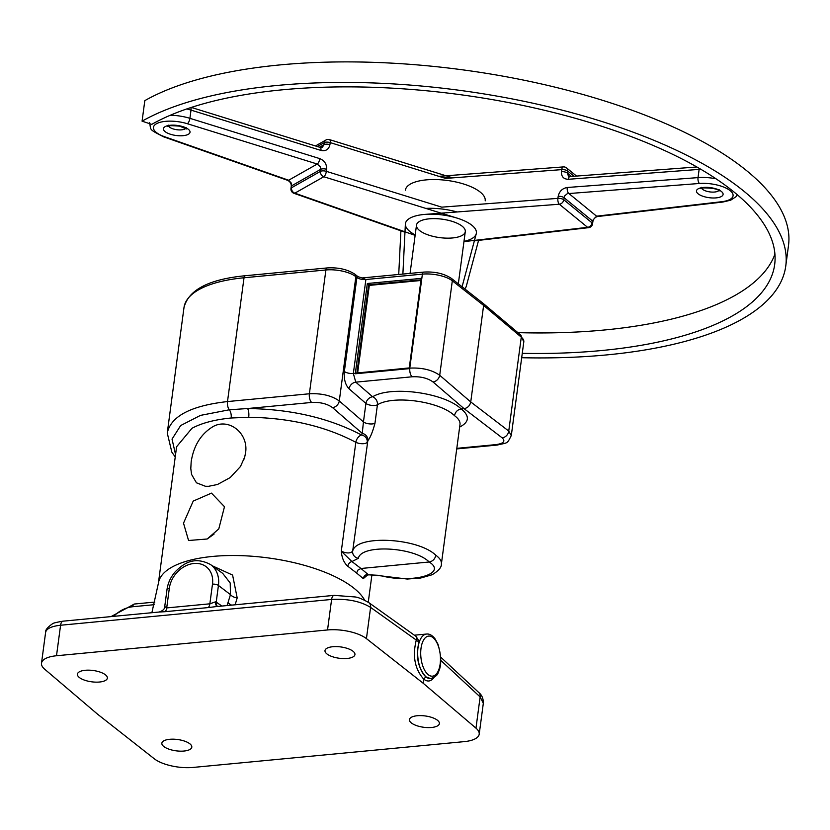 <?xml version="1.0" encoding="UTF-8"?>
<svg xmlns="http://www.w3.org/2000/svg" width="830" height="830" viewBox="0 0 830 830"><rect width="100%" height="100%" fill="white"/><g stroke="black" fill="none" stroke-linecap="round" stroke-linejoin="round"><path stroke-width="1.25" d="M479.201 734.187A29.091 10.987 7.6 0 0 475.974 728.149L423.134 683.204L366.435 638.623A29.091 10.987 -172.4 0 0 327.539 629.96L56.502 655.752A29.091 10.987 -172.4 0 0 41.5 663.201A29.091 10.987 -172.4 0 0 44.727 669.239L97.567 714.184L154.266 758.765A29.091 10.987 7.6 0 0 193.162 767.428L464.198 741.636A29.091 10.987 7.6 0 0 479.201 734.187L483.319 703.332C483.434 698.653 481.94 695.052 478.817 692.542A6.713 5.271 132.9 0 1 478.827 692.542A6.713 5.271 132.9 0 1 480.134 696.93L483.319 703.321M184.011 751.036A15.106 5.706 7.6 0 1 168.853 749.127A15.106 5.706 7.6 0 1 161.86 743.172A15.106 5.706 7.6 0 1 177.589 739.509A15.106 5.706 7.6 0 1 191.803 747.166A15.106 5.706 7.6 0 1 184.011 751.036M347.148 658.46A15.106 5.706 7.6 0 1 332 656.551A15.106 5.706 7.6 0 1 324.997 650.596A15.106 5.706 7.6 0 1 340.725 646.933A15.106 5.706 7.6 0 1 354.939 654.59A15.106 5.706 7.6 0 1 347.148 658.46M431.59 727.474A15.106 5.706 7.6 0 1 416.442 725.565A15.106 5.706 7.6 0 1 409.439 719.61A15.106 5.706 7.6 0 1 425.168 715.948A15.106 5.706 7.6 0 1 439.381 723.604A15.106 5.706 7.6 0 1 431.59 727.474M99.569 682.021A15.106 5.706 7.6 0 1 84.411 680.112A15.106 5.706 7.6 0 1 77.418 674.157A15.106 5.706 7.6 0 1 93.147 670.495A15.106 5.706 7.6 0 1 107.361 678.152A15.106 5.706 7.6 0 1 99.569 682.021M358.353 558.331C361.029 544.044 414.035 546.783 429.193 561.993L360.967 568.488L351.93 561.557L341.296 551.234C341.846 557.926 344.004 562.927 347.791 566.236A4.472 3.092 123.9 0 1 351.93 561.557L358.353 558.331A6.713 6.121 -162.6 0 1 352.667 551.203C350.416 553.517 346.629 553.527 341.296 551.234L355.831 442.297A6.713 2.532 -172.4 0 0 362.741 443.728A6.713 2.532 -172.4 0 0 367.223 442.12A6.713 6.121 17.4 0 0 361.548 435.003A6.713 4.15 -60.9 0 0 355.831 442.297C325.225 426.184 289.525 417.843 248.699 417.272L231.145 417.998C214.866 419.596 201.815 423.02 191.979 428.28L176.593 446.737M420.935 280.488L369.309 285.396L357.647 372.836M430.677 678.608L425.894 676.844C417.781 667.683 415.519 655.856 419.119 641.362L416.089 636.423M425.915 676.865A22.379 10.821 84.6 0 0 430.76 678.598C435.511 676.834 437.991 674.759 438.209 672.373C441.653 666.034 441.581 656.623 437.96 644.153L434.941 638.675C432.191 635.251 429.39 633.705 426.527 634.047A22.379 10.821 84.6 0 0 417.666 652.38A22.379 10.821 84.6 0 0 425.894 676.844L423.684 679.096C427.543 682.136 431.029 681.554 434.152 677.363M419.119 641.362A2.241 1.38 20.7 0 1 416.287 640.065C412.323 655.99 414.793 669.001 423.684 679.096L423.134 683.204M416.577 636.776L416.287 640.065L370.595 607.404A6.713 5.322 -54.4 0 0 368.717 602.559L416.577 636.776M347.791 566.236L356.537 572.98L358.052 569.961L360.967 568.488L367.929 574.339A4.472 3.911 135.8 0 0 363.301 578.624L367.4 575.149M356.537 572.98L363.301 578.624M368.582 574.785L379.725 575.387A6.713 2.532 104.3 0 1 378.729 575.605A6.713 2.532 104.3 0 1 378.584 575.564M245.556 452.931L244.705 457.019L240.482 466.512L230.211 477.572L217.47 484.502L208.486 486.318L205.394 486.266L196.44 482.801L191.574 474.438L190.796 468.566L191.17 461.802C193.681 445.502 201.088 433.696 213.383 426.402C229.204 417.843 248.793 433.374 245.556 452.931M221.901 606.056L216.215 602.103A6.713 5.271 -55.3 0 0 217.522 606.471M215.572 601.802L209.855 603.815L212.48 584.154A4.472 1.691 7.6 0 1 218.435 585.461L216.215 602.103L215.572 601.802A6.713 4.337 -65.1 0 0 217.232 606.491M212.48 584.154A24.765 19.547 -50.7 0 0 193.94 563.487A24.765 19.547 -50.7 0 0 169.33 588.263L166.706 607.923L209.855 603.815A6.713 3.247 -95.4 0 1 208.112 607.591L215.696 606.647M159.08 612.032L164.952 611.7A6.713 3.247 -95.4 0 0 166.706 607.923L164.9 606.626M63.122 621.162C56.253 622.303 52.653 623.216 52.321 623.901C47.434 627.356 45.204 630.178 45.619 632.346C46.47 628.621 51.45 626.245 60.58 625.239A6.713 3.247 -95.4 0 1 63.132 621.162L159.215 612.021C162.96 610.735 164.807 608.898 164.734 606.523L167.017 589.414C167.961 582.899 170.71 577.006 175.275 571.746C183.44 563.56 194.075 555.789 210.633 564.618A29.237 23.084 129.3 0 1 218.435 585.461L230.47 594.643A6.713 3.652 -163.7 0 0 237.193 597.911L232.597 575.086L212.179 565.738M374.963 423.279A6.713 2.532 7.6 0 1 363.447 421.91L362.243 433.353A6.713 6.069 -151.5 0 1 367.835 440.678C370.242 437.804 372.618 432.005 374.963 423.279L377.422 404.801A6.713 5.437 61 0 0 372.649 396.771L355.769 382.153A6.713 5.156 -49.1 0 0 349.036 388.814L365.916 403.432A6.713 5.156 130.9 0 1 372.649 396.771C390.971 385.431 444.33 392.756 461.169 408.931L464.074 408.651L502.14 437.825C505.719 441.259 503.634 443.521 495.894 444.621L456.811 448.345M379.725 575.387C411.172 584.061 448.252 574.018 429.193 561.993C432.793 561.277 435.003 559.026 435.833 555.249C417.77 537.653 355.78 534.645 352.667 551.203L367.835 440.678M412.116 376.789C420.696 376.395 427.658 378.117 433.001 381.956A6.713 5.146 -49.3 0 0 439.713 375.285C432.067 369.931 422.117 367.534 409.854 368.115A6.713 3.247 -95.4 0 0 412.116 376.789L355.769 382.153L353.352 373.49A6.713 2.532 7.6 0 1 344.357 371.477C343.755 379.04 345.311 384.819 349.036 388.814M409.263 367.918L353.352 373.49L365.885 279.513L362.046 277.957M362.171 277.946L357.989 276.681L355.053 274.346C347.666 269.418 338.37 267.281 327.176 267.934L245.296 275.726C208.911 279.243 188.472 289.857 183.99 307.577A116.356 43.959 7.6 0 1 244.02 277.77A3.351 1.619 -95.4 0 1 245.296 275.726M357.989 276.67L356.9 277.5L344.357 371.477M409.377 367.981L421.754 278.33L367.337 283.507L369.309 285.396M56.502 655.752L60.58 625.239L331.606 599.447C347.552 598.617 360.542 601.273 370.595 607.404L366.435 638.623M235.129 604.79L237.193 597.911M183.513 523.17L193.214 501.092L211.474 493.124L224.484 506.715L218.788 528.897L207.168 539.002L188.566 540.506L183.513 523.17M356.89 372.971L409.283 367.991M421.132 279.845L421.754 278.33M441.363 564.058L441.384 563.964C441.705 561.09 439.858 558.185 435.833 555.249M332.55 407.634L362.243 433.353L361.548 435.003C328.981 417.947 290.988 409.128 247.568 408.536L311.634 402.446C320.245 402.052 327.217 403.774 332.55 407.634A6.713 5.156 -49.1 0 0 339.283 400.973L363.447 421.91L365.916 403.432A6.713 2.532 7.6 0 0 377.422 404.801C393.41 394.821 439.973 401.378 454.498 415.654C458.492 418.611 460.328 421.547 459.996 424.441L459.996 424.41M175.555 454.56L172.038 439.112L180.66 425.541L200.487 415.384L229.329 409.781L247.568 408.536A6.713 2.241 -90.3 0 1 248.699 417.272M231.145 417.998A6.713 3.247 -95.4 0 0 229.329 409.781A6.713 3.247 -95.4 0 1 227.503 401.564C191.004 405.683 170.918 416.172 167.255 433.032L171.841 452.143L175.234 456.957M355.053 274.346A3.351 2.625 -51.6 0 1 355.863 276.681L339.283 400.973C331.647 395.599 321.677 393.192 309.382 393.773L227.503 401.564L244.02 277.77L325.9 269.968A22.379 8.456 7.6 0 1 355.863 276.681L356.9 277.5A6.713 2.532 7.6 0 0 365.885 279.513L422.397 274.128A22.379 8.456 7.6 0 1 452.319 280.799A3.351 2.615 -51.8 0 0 451.499 278.465L482.853 303.126L483.62 305.419L470.745 401.938C469.894 405.704 467.674 407.945 464.074 408.651L433.001 381.956M511.29 435.626L508.749 431.061A6.713 5.437 127.5 0 1 502.14 437.825M210.633 564.618L222.731 573.395L230.211 583.002L230.47 594.643L228.043 602.456A216.381 110.577 83.6 0 0 227.036 605.558M459.644 427.077C469.396 422.045 469.905 415.996 461.169 408.931C457.579 409.636 455.348 411.877 454.498 415.654M410.062 273.392L416.494 225.138A24.61 9.296 7.6 0 1 442.12 219.172A24.61 9.296 7.6 0 1 465.288 231.643A24.61 9.296 7.6 0 0 442.338 219.203A24.61 9.296 -172.4 0 0 419.057 230.097A24.61 9.296 -172.4 0 0 461.293 235.876A24.61 9.296 -172.4 0 0 442.338 219.203A24.61 9.296 7.6 0 0 416.494 225.138A24.61 9.296 7.6 0 1 442.12 219.172A24.61 9.296 7.6 0 1 465.288 231.643L458.326 283.839M164.485 136.68A4.472 1.992 -70.7 0 1 163.552 136.794L287.709 180.359A4.472 1.992 -70.7 0 0 288.643 180.245L317.247 164.029L320.421 166.944L320.473 171.364A4.472 3.704 60.4 0 0 323.793 176.749A4.472 1.702 -72.8 0 0 326.366 171.354A4.472 1.691 -172.4 0 0 320.473 171.364L291.517 187.777A4.472 1.691 -172.4 0 0 290.957 188.462A4.472 4.472 0 0 0 293.903 193.286A4.472 1.992 -70.7 0 0 294.837 193.162A4.472 3.704 -119.6 0 1 291.517 187.777L291.517 183.337L288.643 180.245L164.485 136.68A23.489 8.881 7.6 0 1 156.413 123.763A23.489 8.881 7.6 0 1 187.352 123.722L317.247 164.029A4.472 1.702 -72.8 0 0 319.82 158.634L189.914 118.327L191.014 110.11L320.92 150.417A4.472 1.702 -72.8 0 0 320.224 147.429L322.32 147.315M315.473 145.956L325.972 140A4.472 3.704 60.4 0 0 324.312 142.615L324.032 144.669L322.331 147.304M317.371 146.547L324.312 142.615A4.472 1.691 7.6 0 1 330.205 142.604A4.472 1.702 -72.8 0 0 329.5 139.616L452.765 177.869M464.582 288.757A4.472 4.472 0 0 0 466.294 286.277L466.294 286.277A4.472 4.14 -165 0 1 464.458 288.664M696.847 166.975L569.971 176.572A4.472 2.023 85.7 0 0 568.342 179.29L699.13 169.393A4.472 2.023 -94.3 0 1 699.327 168.407M569.982 176.583L568.467 176.199L567.336 173.055L567.616 171.001A4.472 3.538 -50.7 0 0 566.548 167.909L576.539 176.074M438.873 176.323L563.373 166.913A4.472 2.023 85.7 0 0 561.744 169.621A4.472 1.691 7.6 0 1 567.616 171.001L574.059 176.271M415.197 234.869A35.804 13.529 7.6 0 1 425.147 214.379L559.327 204.232A4.472 3.538 -50.7 0 0 563.778 199.75A4.472 1.691 -172.4 0 0 557.905 198.37A4.472 2.023 85.7 0 0 559.327 204.232L587.588 227.327A4.472 2.303 83.4 0 0 588.646 227.659L588.646 227.659A4.472 4.472 0 0 0 592.568 223.81A4.472 1.691 -172.4 0 0 592.039 222.845A4.472 3.538 129.3 0 1 587.588 227.327L463.96 241.613M715.989 178.772A27.971 10.572 -172.4 0 0 698.03 177.61L567.243 187.497A4.472 2.023 85.7 0 0 568.664 193.359L596.583 216.174L592.309 220.79L592.039 222.845L563.778 199.75L564.691 195.89L567.295 193.67L699.451 183.472A23.489 8.881 7.6 0 1 730.255 190.713A23.489 8.881 7.6 0 1 721.768 201.7L596.583 216.174A4.472 2.303 83.4 0 0 597.642 216.516L722.826 202.043A4.472 2.303 -96.6 0 1 721.768 201.7M521.686 357.72A346.815 131.036 -172.4 0 0 785.761 266.046A346.815 131.036 -172.4 0 0 537.653 104.258A346.815 131.036 -172.4 0 0 142.075 121.17L144.814 100.638A346.815 131.036 7.6 0 1 540.392 83.726A346.815 131.036 7.6 0 1 788.5 245.514L785.761 266.046M142.075 121.17L151.745 124.365A335.631 126.814 7.6 0 1 534.562 107.993A335.631 126.814 7.6 0 1 774.67 264.562A335.631 126.814 7.6 0 1 522.267 353.341M517.879 332.643A335.631 126.814 -172.4 0 0 774.93 254.146M462.175 235.419A24.61 9.296 -172.4 0 0 440.637 218.996A24.61 9.296 -172.4 0 0 419.876 230.761A24.61 9.296 -172.4 0 0 462.175 235.419M419.451 230.429A24.61 9.296 -172.4 0 0 461.75 235.647A24.61 9.296 -172.4 0 0 441.487 219.089A24.61 9.296 -172.4 0 0 419.451 230.429M440.159 663.959A20.138 9.742 -95.4 0 1 428.124 674.614A20.138 9.742 -95.4 0 1 421.018 648.313A20.138 9.742 -95.4 0 1 433.063 637.658A20.138 9.742 -95.4 0 1 440.159 663.959M440.751 660.338L480.134 696.93L475.974 728.149M364.671 600.204A105.275 39.778 -172.4 0 0 253.856 556.38A105.275 39.778 -172.4 0 0 158.364 583.407L151.88 612.716M113.648 616.358C119.344 610.724 125.704 607.519 132.717 606.73L154.173 604.697M164.952 611.7L208.112 607.591M228.043 602.456A6.713 3.86 -161.7 0 0 231.632 605.122M154.837 602.072L134.419 604.022A4.472 2.168 84.6 0 0 132.717 606.73M409.771 368.126L422.397 274.128A3.351 1.619 -95.4 0 1 423.674 272.095L362.254 277.936M355.354 373.303L367.337 283.507M355.479 373.759L409.543 368.613M327.539 629.96L331.606 599.447A6.713 3.247 -95.4 0 1 334.158 595.369A6.713 3.247 -95.4 0 1 334.241 595.359M356.9 372.909L368.655 284.835L421.018 279.855M311.634 402.446A6.713 3.247 -95.4 0 1 309.382 393.773L325.9 269.968A3.351 1.619 -95.4 0 1 327.176 267.934M523.803 341.846A22.379 8.456 7.6 0 0 521.282 337.156L508.749 431.061L470.745 401.938L439.713 375.285L452.319 280.799L483.62 305.419L521.282 337.156A3.351 2.677 -49.9 0 0 520.493 334.843L523.803 341.846L511.311 435.491C506.881 444.361 508.105 442.39 497.253 445.056A6.713 3.247 -95.4 0 0 497.326 445.046M169.33 588.263A4.472 1.691 -172.4 0 0 167.017 589.414M456.728 448.916L497.243 445.056A6.713 3.247 -95.4 0 1 495.894 444.621M320.92 150.417C325.785 151.413 328.784 149.493 329.925 144.659A4.472 1.691 7.6 0 0 324.032 144.669L319.54 147.221M567.243 187.497C562.346 188.358 559.327 191.305 558.185 196.316L557.905 198.37L441.747 207.158L326.366 171.354L326.636 169.299C326.823 164.174 324.551 160.615 319.82 158.634M329.925 144.659L330.205 142.604L445.575 178.409L561.744 169.621L561.474 171.675A4.472 1.691 7.6 0 1 567.336 173.055L571.507 176.458M186.76 108.958A27.971 10.572 7.6 0 1 191.014 110.11A4.472 1.702 -72.8 0 0 190.817 107.599M290.957 188.462L291.226 186.418A4.472 1.691 -172.4 0 1 291.797 185.723L320.743 169.31A4.472 1.691 -172.4 0 1 326.636 169.299M187.352 123.722A4.472 1.702 107.2 0 0 189.914 118.327A27.971 10.572 -172.4 0 0 170.285 115.256M415.135 235.367L294.837 193.162L323.793 176.749L457.071 218.103A35.804 13.529 7.6 0 1 463.991 241.385M165.118 126.637A13.425 5.073 -172.4 0 0 176.873 135.591A13.425 5.073 -172.4 0 0 188.203 129.179A13.425 5.073 -172.4 0 0 165.118 126.637M185.713 128.401A8.954 3.382 7.6 0 1 176.832 129.719A8.954 3.382 7.6 0 1 168.615 126.119M457.091 211.961A40.276 15.22 -172.4 0 0 425.769 208.392M405.362 190.205A40.276 15.22 7.6 0 1 447.287 180.452A40.276 15.22 7.6 0 1 485.197 200.86M402.882 274.076L405.372 224.079A35.804 13.529 7.6 0 1 442.992 215.022A35.804 13.529 7.6 0 1 476.254 233.78L462.082 286.786M699.451 183.472A4.472 2.023 85.7 0 1 698.03 177.61L699.13 169.393A27.971 10.572 7.6 0 1 700.842 169.289M561.474 171.675C561.288 176.614 563.58 179.156 568.342 179.29M558.185 196.316A4.472 1.691 -172.4 0 1 564.047 197.696L592.309 220.79A4.472 1.691 -172.4 0 1 592.848 221.755L592.568 223.81M721.488 191.554A13.425 5.073 -172.4 0 0 698.414 188.701A13.425 5.073 -172.4 0 0 709.463 197.737A13.425 5.073 -172.4 0 0 721.488 191.554M718.77 190.589A8.954 3.382 7.6 0 1 709.889 191.906A8.954 3.382 7.6 0 1 701.672 188.306M426.527 634.047L414.388 635.199M478.796 692.521L440.709 657.132M367.265 574.412L366.704 575.688L368.52 574.796L378.729 575.595L407.271 579.05L420.737 578.012L432.088 574.754C438.551 570.905 441.653 567.305 441.384 563.964L459.996 424.441M176.603 446.716L158.364 583.407M371.944 574.671L368.261 602.238M134.367 604.022L111.054 616.597M215.468 606.668L334.158 595.369L355.178 596.967C358.124 597.278 362.637 599.136 368.717 602.559M45.619 632.346L41.5 663.201M218.788 528.897L207.282 538.94M214.078 534.064L207.168 539.002M244.705 457.019L244.041 459.146M209.295 486.266L208.486 486.318M421.059 279.492L409.263 367.929M482.853 303.126L520.493 334.843M451.499 278.465C444.112 273.568 434.837 271.441 423.674 272.095M183.99 307.577L167.245 433.042M191.315 107.433L320.224 147.429M329.5 139.616A4.472 4.472 0 0 0 325.972 140M293.903 193.286L404.967 232.244M163.552 136.794C147.833 128.743 151.392 130.331 149.556 122.664M291.237 186.418C291.465 183.824 290.293 181.812 287.72 180.349M186.148 127.55L186.408 128.961L179.643 126.16C170.98 125.465 167.058 125.548 167.878 126.419L168.407 125.174M441.187 177.049L450.171 178.056M400.921 230.387L398.722 274.471M466.294 286.277L478.692 239.912M566.548 167.909A4.472 4.472 0 0 0 563.373 166.913M474.355 240.866L588.646 227.659M722.826 202.043L730.701 200.186L735.909 196.772L737.299 194.749M597.642 216.506C595.027 217.149 593.429 218.902 592.838 221.755M719.205 189.738L719.205 190.91C717.141 187.29 696.827 187.518 700.842 188.669L701.464 187.373"/></g></svg>
